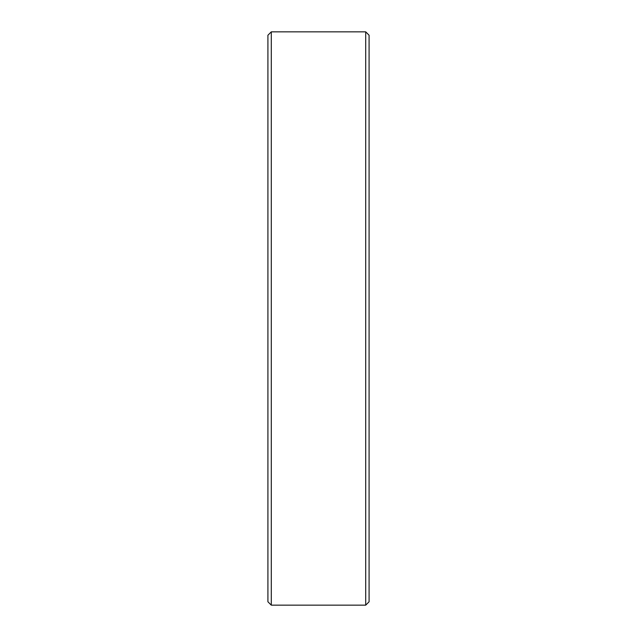 <?xml version="1.0" encoding="UTF-8"?>
<svg xmlns="http://www.w3.org/2000/svg" width="637" height="637" viewBox="0 0 637 637"><rect width="100%" height="100%" fill="white"/><g stroke="black" fill="none" stroke-linecap="round" stroke-linejoin="round"><path stroke-width="0.96" d="M369.086 35.226L369.086 601.774L365.71 605.15L365.71 31.85L369.086 35.226M271.29 605.15L267.914 601.774L267.914 35.226L271.29 31.85L271.29 605.15L365.71 605.15M271.29 31.85L365.71 31.85"/></g></svg>
